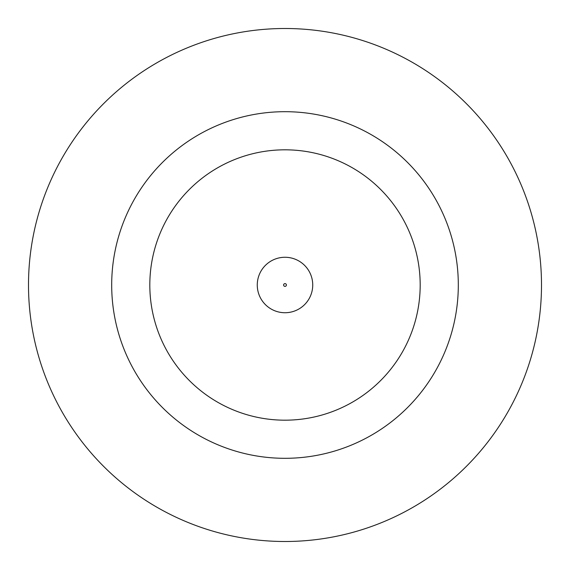 <?xml version="1.0" encoding="UTF-8"?>
<svg xmlns="http://www.w3.org/2000/svg" width="570" height="570" viewBox="0 0 570 570"><rect width="100%" height="100%" fill="white"/><g stroke="black" fill="none" stroke-linecap="round" stroke-linejoin="round"><path stroke-width="0.85" d="M257.269 285A27.731 27.731 0 0 1 285 257.269A27.731 27.731 0 0 1 312.731 285A27.731 27.731 0 0 1 285 312.731A27.731 27.731 0 0 1 257.269 285A27.731 27.731 0 0 1 285 257.269A27.731 27.731 0 0 1 312.731 285M458.309 285A173.309 173.309 0 0 0 285 111.691A173.309 173.309 0 0 0 111.691 285A173.309 173.309 0 0 0 285 458.309A173.309 173.309 0 0 0 458.309 285M541.5 285A256.5 256.5 0 0 0 285 28.5A256.5 256.5 0 0 0 28.5 285A256.5 256.5 0 0 0 285 541.5A256.5 256.5 0 0 0 541.5 285M149.817 285A135.183 135.183 0 0 0 285 420.183A135.183 135.183 0 0 0 420.183 285A135.183 135.183 0 0 0 285 149.817A135.183 135.183 0 0 0 149.817 285M286.389 285A1.389 1.389 0 0 0 285 283.611A1.389 1.389 0 0 0 283.611 285A1.389 1.389 0 0 0 285 286.389A1.389 1.389 0 0 0 286.389 285"/></g></svg>
